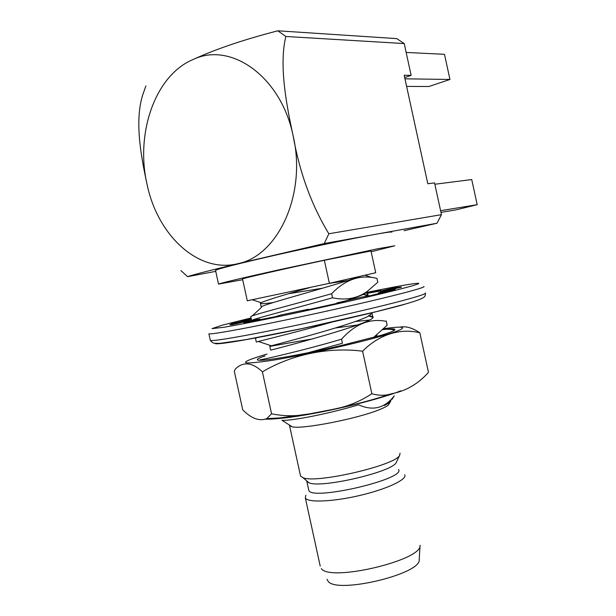 <?xml version="1.0" encoding="UTF-8"?>
<svg xmlns="http://www.w3.org/2000/svg" width="616" height="616" viewBox="0 0 616 616"><rect width="100%" height="100%" fill="white"/><g stroke="black" fill="none" stroke-linecap="round" stroke-linejoin="round"><path stroke-width="0.92" d="M367.344 294.787L367.036 293.355L380.673 290.975L380.927 292.161L380.673 290.975L394.602 287.734L380.673 290.975L367.036 293.355L380.719 290.175L365.35 293.162L380.719 290.175L367.036 293.355L367.344 294.787M247.409 321.152L247.262 320.459L251.313 319.196L231.678 323.739L229.776 324.763L232.355 324.647L248.117 320.99L259.852 319.096L243.859 322.815L274.929 316.778L280.834 315.007L308.385 309.224L302.995 310.887L345.576 301.463L336.813 302.933L361.808 297.089L370.924 295.534L395.272 289.327L378.424 292.87L378.601 293.663L378.424 292.87L384.877 290.744L401.409 287.041L394.602 287.734L394.802 288.658L394.602 287.734L401.347 287.272L384.877 290.744L378.424 292.87L395.272 289.327L370.924 295.534L361.808 297.089L336.813 302.933L336.921 303.426L336.813 302.933L345.576 301.463L302.995 310.887L308.385 309.224L280.834 315.007L274.929 316.778L243.859 322.815L259.852 319.096L248.117 320.99L232.355 324.647L229.776 324.763L231.678 323.739L231.885 324.701L231.678 323.739L247.262 320.459L247.409 321.152M259.998 319.773L259.852 319.096L259.998 319.773M308.493 309.702L308.385 309.224L308.493 309.702M241.418 320.951L251.243 318.888L241.418 320.951L251.151 318.472L241.418 320.951M449.95 79.464L404.958 78.817L449.95 79.464L428.89 86.51L406.614 86.402L428.89 86.51L449.95 79.464L444.475 54.308L406.144 52.445L444.475 54.308L449.95 79.464M471.725 179.556L477.192 204.689L455.748 209.917L440.964 212.374L455.748 209.917L477.192 204.689L440.594 210.695L477.192 204.689L471.725 179.556L434.834 184.246L471.725 179.556M142.589 95.272L145.915 85.886L142.589 95.272C134.819 120.713 140.463 153.946 147.055 184.299C135.235 133.603 155.055 75.029 193.432 59.375C231.069 41.426 281.219 76.777 293.147 135.882C306.86 194.402 277.862 255.91 238.022 263.64C198.483 273.812 157.496 235.458 147.055 184.299C135.235 133.603 155.055 75.029 193.432 59.375C231.069 41.426 281.219 76.777 293.147 135.882C285.747 101.856 279.148 64.364 285.824 36.475L277.847 30.8L396.804 38.623L404.219 43.574L285.824 36.475L277.847 30.8C243.82 39.609 215.685 49.134 193.432 59.375C215.685 49.134 243.82 39.609 277.847 30.8L396.804 38.623L404.219 43.574L285.824 36.475C279.148 64.364 285.747 101.856 293.147 135.882C306.86 194.402 277.862 255.91 238.022 263.64L324.239 243.551L378.755 233.734C387.988 232.147 392.338 231.647 391.815 232.232C392.338 231.647 387.988 232.147 378.755 233.734L436.99 223.238L441.456 214.668L434.542 182.898L427.804 183.737L434.542 182.898L441.456 214.668L328.844 233.764L324.239 243.551L436.99 223.238L441.456 214.668L328.844 233.764C311.442 205.02 299.545 172.395 293.147 135.882C299.545 172.395 311.442 205.02 328.844 233.764L324.239 243.551L238.022 263.64C198.483 273.812 157.496 235.458 147.055 184.299C140.463 153.946 134.819 120.713 142.589 95.272M411.134 75.368L404.219 43.574L411.134 75.368L404.697 77.601L411.134 75.368L404.181 75.237L427.804 183.737L404.181 75.237L411.134 75.368M404.034 230.692L436.99 223.238L404.034 230.692M187.603 276.676L180.904 270.586L187.603 276.676C192.477 274.805 214.645 269.323 238.022 263.64C214.645 269.323 192.477 274.805 187.603 276.676L215.754 271.363L187.603 276.676M215.577 270.563L215.531 270.347C218.372 268.73 237.568 263.84 273.096 255.686C306.899 248.002 347.216 239.539 370.131 235.289C347.216 239.539 306.899 248.002 273.096 255.686C237.568 263.84 218.372 268.73 215.531 270.347L215.577 270.563M341.911 345.314L381.42 335.212C391.145 332.178 395.626 330.222 394.856 329.329C394.209 328.752 391.306 328.728 386.14 329.244L382.852 329.668L386.14 329.244C390.197 329.19 392.962 329.514 394.433 330.215C392.962 329.514 390.197 329.19 386.14 329.244C391.306 328.728 394.209 328.752 394.856 329.329L394.856 329.329C395.626 330.222 391.145 332.178 381.42 335.212L341.911 345.314C306.614 353.73 267.051 360.807 259.351 360.268C267.051 360.807 306.614 353.73 341.911 345.314M265.049 355.886C257.203 358.581 255.301 360.044 259.351 360.268C255.301 360.044 257.203 358.581 265.049 355.886M265.85 354.408C236.944 363.124 238.862 365.134 271.602 360.437C302.194 355.571 354.631 343.921 382.143 335.897C409.994 327.827 408.185 325.156 383.837 328.698C408.185 325.156 409.994 327.827 382.143 335.897C354.631 343.921 302.194 355.571 271.602 360.437C238.862 365.134 236.944 363.124 265.85 354.408L267.005 354.077L265.85 354.408M264.757 419.15C269.392 419.303 275.86 418.911 284.161 417.971C317.302 414.414 376.638 400.546 400.777 390.829C376.638 400.546 317.302 414.414 284.161 417.971C275.86 418.911 269.392 419.303 264.757 419.15M362.593 351.182C327.951 346.854 291.383 354.585 262.408 371.864C250.866 360.807 241.795 362.624 235.281 369.1L234.311 371.286L242.719 409.809C251.343 418.557 259.367 421.49 266.79 418.618L271.564 413.798C284.369 416.401 297.197 416.401 310.056 413.79L332.209 409.517C346.531 407.007 359.752 401.732 371.864 393.709C378.755 395.78 385.354 395.788 391.668 393.724C405.936 391.037 418.202 383.914 428.467 372.357L419.85 332.817C400.908 328.051 379.818 333.872 362.593 351.182L371.864 393.709C378.755 395.78 385.354 395.788 391.668 393.724C405.936 391.037 418.202 383.914 428.467 372.357L419.85 332.817C400.908 328.051 379.818 333.872 362.593 351.182C327.951 346.854 291.383 354.585 262.408 371.864L271.564 413.798C284.369 416.401 297.197 416.401 310.056 413.79L332.209 409.517C346.531 407.007 359.752 401.732 371.864 393.709L362.593 351.182M400 327.104C405.967 325.98 412.581 327.881 419.85 332.817C412.581 327.881 405.967 325.98 400 327.104M377.816 248.741L394.771 245.815L371.148 251.751L394.771 245.815L377.816 248.741L279.864 269.623C244.175 277.546 219.789 283.329 218.526 284.084C219.789 283.329 244.175 277.546 279.864 269.623L377.816 248.741M242.696 279.718L218.526 284.084L215.531 270.347L218.526 284.084L242.696 279.718M281.951 420.266C290.028 421.221 327.697 414.067 358.666 404.804C372.803 411.234 384.661 408.246 394.255 395.849C384.661 408.246 372.803 411.234 358.666 404.804C327.697 414.067 290.028 421.221 281.951 420.266L292.261 426.857C302.918 429.414 358.466 418.48 379.695 409.54C384.007 407.8 386.879 406.306 388.311 405.043L390.998 400.346L390.097 402.287L384.461 405.528L389.135 402.048L384.461 405.528L390.097 402.287L388.311 405.043C386.879 406.306 384.007 407.8 379.695 409.54C358.466 418.48 302.918 429.414 292.261 426.857L281.951 420.266M375.467 336.913L374.474 336.698L375.467 336.913M270.64 350.119C270.147 350.496 380.58 321.729 372.734 316.616L368.691 315.477L372.734 316.616L371.995 313.221L372.734 316.616C380.58 321.729 270.147 350.496 270.64 350.119L269.8 346.277L271.333 345.792C280.218 343.474 354.654 324.124 368.761 315.946L372.002 313.213L368.761 315.946L372.78 317.309L368.761 315.946C354.654 324.124 280.218 343.474 271.333 345.792L269.8 346.277C268.476 346.9 288.134 342.896 312.535 338.946C288.134 342.896 268.476 346.9 269.8 346.277L270.64 350.119M367.906 296.05L368.075 295.218L363.371 294.41L367.983 295.957L363.409 294.41L368.075 295.218L367.244 291.406L364.687 293.77C361.045 295.595 354.493 298.021 345.052 301.047C354.493 298.021 361.045 295.595 364.687 293.77L367.236 291.406L367.906 296.05M261.238 307.045C259.467 305.205 341.518 283.93 359.405 276.469C341.518 283.93 259.467 305.205 261.238 307.045L260.399 303.203L261.053 302.687C266.921 300.1 283.237 295.056 310.01 287.564C283.237 295.056 266.921 300.1 261.053 302.687L260.399 303.203C260.214 303.973 264.449 303.773 273.088 302.595C264.449 303.773 260.214 303.973 260.399 303.203L261.238 307.045M376.954 278.394L373.558 277.67L376.954 278.394C360.476 274.282 345.368 279.395 331.639 293.724C292.985 304.589 250.558 315.477 250.743 316.593C250.558 315.477 292.985 304.589 331.639 293.724L332.525 297.782C345.661 300.623 357.257 298.483 367.305 291.36L377.793 282.228L376.954 278.394C360.476 274.282 345.368 279.395 331.639 293.724L332.525 297.782C345.661 300.623 357.257 298.483 367.305 291.36L377.793 282.228L376.954 278.394M347.925 280.526L328.598 283.491L347.925 280.526M386.317 321.375L386.194 320.959L386.317 321.375C370.016 318.064 355.093 324.001 341.557 339.185C303.026 350.596 260.329 360.191 260.168 359.759C260.329 360.191 303.026 350.596 341.557 339.185L342.442 343.243L341.557 339.185C355.093 324.001 370.016 318.064 386.317 321.375L387.156 325.21L386.317 321.375M369.184 320.074L355.309 321.506L369.184 320.074M255.455 338.184L258.104 337.406L255.455 338.184L256.302 342.034L258.366 341.464C265.719 339.578 300.546 331.085 332.917 321.829C300.546 331.085 265.719 339.578 258.366 341.464L271.333 345.792L258.366 341.464L256.302 342.034L255.455 338.184M308.393 352.683L342.442 343.243L308.393 352.683M374.259 336.844L387.156 325.21L374.259 336.844M357.557 324.971L335.551 327.958L357.557 324.971M251.59 320.451L253.014 319.812C259.305 317.44 298.213 307.492 332.525 297.782C298.213 307.492 259.305 317.44 253.014 319.812L253.969 320.127L253.014 319.812L251.59 320.451L250.743 316.601L251.59 320.451M322.745 288.157L288.604 293.732L322.745 288.157M374.428 337.198L376.553 335.181L374.428 337.198M329.375 283.322L247.293 300.785L242.519 278.925C242.45 278.401 285.177 268.645 324.347 260.291L370.978 250.974L375.721 272.742L329.375 283.322L324.347 260.291L370.978 250.974L375.721 272.742L329.375 283.322L247.293 300.785L242.519 278.925C242.45 278.401 285.177 268.645 324.347 260.291L329.375 283.322M389.127 403.033L388.542 402.541L389.127 403.033M289.458 425.063L289.566 425.71L292.261 426.857L289.566 425.71L289.458 425.063M400.084 453.168L399.568 455.478C394.694 465.557 316.016 483.752 302.995 477.731L300.562 476.091L289.566 425.71L300.562 476.091L302.995 477.731C316.016 483.752 394.694 465.557 399.568 455.478L400.084 453.168M396.103 462.762C391.507 472.141 321.09 488.45 309.101 482.844L306.691 480.819L308.785 490.259C310.81 501.255 406.291 479.086 398.537 469.5C406.291 479.086 310.81 501.255 308.785 490.259L306.83 481.281L309.101 482.844L302.995 477.731L309.101 482.844C321.09 488.45 391.507 472.141 396.103 462.762L399.568 455.478L396.103 462.762M327.034 579.263L328.074 581.227C336.559 594.294 421.583 574.012 419.203 559.597L420.066 545.275C422.753 560.144 330.168 582.151 321.352 568.614C330.168 582.151 422.753 560.144 420.066 545.275L419.203 559.597C421.583 574.012 336.559 594.294 328.074 581.227L327.034 579.263M320.22 566.143L305.32 497.874L305.821 495.187L305.32 497.874C307.176 502.764 332.24 501.909 359.405 495.557C386.594 489.273 407.284 479.525 404.804 474.82C407.284 479.525 386.594 489.273 359.405 495.557C332.24 501.909 307.176 502.764 305.32 497.874L320.22 566.143M262.408 371.864C250.866 360.807 241.795 362.624 235.281 369.1L234.311 371.286L242.719 409.809C251.343 418.557 259.367 421.49 266.79 418.618L271.564 413.798L262.408 371.864M406.314 299.615C381.435 306.406 330.961 318.133 286.786 327.296C242.535 336.482 212.289 341.541 210.333 340.417C213.282 343.736 213.382 343.289 219.912 343.351L245.776 339.655L302.502 328.467L376.114 311.696L404.65 304.258C420.158 299.815 423.038 298.059 423.939 297.143C424.886 296.827 425.394 295.534 425.448 293.247C425.394 295.534 424.886 296.827 423.939 297.143C423.038 298.059 420.158 299.815 404.65 304.258L376.114 311.696L302.502 328.467L245.776 339.655L219.912 343.351C213.382 343.289 213.282 343.736 210.333 340.417C212.289 341.541 242.535 336.482 286.786 327.296C330.961 318.133 381.435 306.406 406.314 299.615C420.043 295.849 426.395 293.647 425.371 293C426.395 293.647 420.043 295.849 406.314 299.615M404.804 292.669C379.872 299.237 329.375 310.841 285.216 320.081C240.979 329.344 210.787 334.665 208.886 333.803L210.333 340.417L208.886 333.803C210.787 334.665 240.979 329.344 285.216 320.081C329.375 310.841 379.872 299.237 404.804 292.669C418.557 289.035 424.94 286.964 423.947 286.471C424.94 286.964 418.557 289.035 404.804 292.669M400.3 289.035C365.758 297.967 280.85 316.686 239.1 324.54L224.224 327.235L211.981 328.636L222.499 325.117L251.035 317.941L222.499 325.117L211.981 328.636L224.224 327.235L239.1 324.54C280.85 316.686 365.758 297.967 400.3 289.035C437.76 279.448 414.306 282.659 365.996 292.562C414.306 282.659 437.76 279.448 400.3 289.035M403.688 304.612C378.863 311.534 327.797 323.423 284.577 332.247C241.272 341.095 213.86 345.306 215.246 343.297C213.86 345.306 241.272 341.095 284.577 332.247C327.797 323.423 378.863 311.534 403.688 304.612M309.486 413.875L279.941 417.91L266.828 418.603L279.941 417.91L309.486 413.875M332.809 409.378C354.893 404.673 374.482 399.461 391.591 393.747C374.482 399.461 354.893 404.673 332.809 409.378M261.461 307.353L252.244 315.885L261.461 307.353M364.995 275.19L371.648 277.431L364.995 275.19M374.197 336.89L373.627 337.422L374.197 336.89M370.709 314.145L368.761 315.946L370.709 314.145M252.522 299.815L261.053 302.687L252.522 299.815M260.283 360.275L260.168 359.767L260.283 360.275M377.061 336.467L376.753 335.027L377.061 336.467M392.007 399.337L394.263 395.849L392.007 399.337"/></g></svg>
